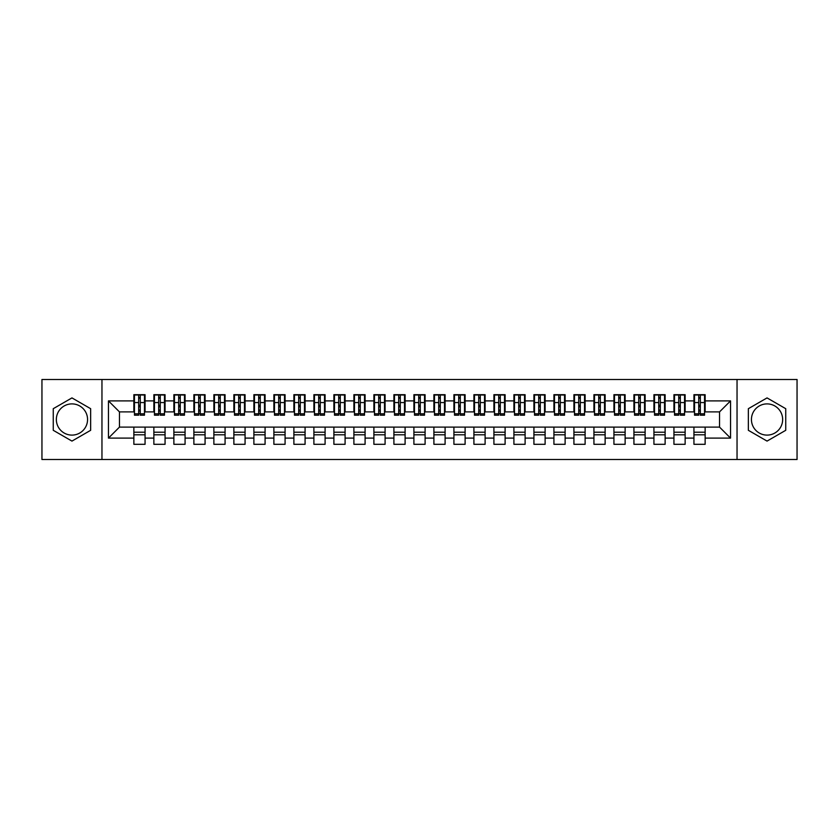 <?xml version="1.0" encoding="UTF-8"?>
<svg xmlns="http://www.w3.org/2000/svg" width="839" height="839" viewBox="0 0 839 839"><rect width="100%" height="100%" fill="white"/><g stroke="black" fill="none" stroke-linecap="round" stroke-linejoin="round"><path stroke-width="1.26" d="M767.045 403.895A15.605 15.605 0 0 0 751.44 419.5A15.605 15.605 0 0 0 767.045 435.105A15.605 15.605 0 0 0 782.651 419.5A15.605 15.605 0 0 0 767.045 403.895M71.955 435.105A15.605 15.605 0 0 1 56.349 419.5A15.605 15.605 0 0 1 71.955 403.895A15.605 15.605 0 0 1 87.56 419.5A15.605 15.605 0 0 1 71.955 435.105M737.041 459.51L797.05 459.51L797.05 379.49L737.041 379.49L737.041 459.51L101.959 459.51L101.959 379.49L41.95 379.49L41.95 459.51L101.959 459.51M698.74 406.8L700.334 406.8L698.74 406.8M705.138 432.2L693.937 432.2M693.937 434.801L705.138 434.801M678.73 406.8L680.335 406.8L678.73 406.8M685.138 432.2L673.937 432.2M673.937 434.801L685.138 434.801M658.73 406.8L660.335 406.8L658.73 406.8M665.128 432.2L653.927 432.2M653.927 434.801L665.128 434.801M638.731 406.8L640.325 406.8L638.731 406.8M645.128 432.2L633.927 432.2M633.927 434.801L645.128 434.801M618.731 406.8L620.325 406.8L618.731 406.8M625.128 432.2L613.928 432.2M613.928 434.801L625.128 434.801M598.721 406.8L600.325 406.8L598.721 406.8M605.129 432.2L593.928 432.2M593.928 434.801L605.129 434.801M578.721 406.8L580.326 406.8L578.721 406.8M585.119 432.2L573.918 432.2M573.918 434.801L585.119 434.801M558.722 406.8L560.316 406.8L558.722 406.8M565.119 432.2L553.918 432.2M553.918 434.801L565.119 434.801M538.711 406.8L540.316 406.8L538.711 406.8M545.119 432.2L533.919 432.2M533.919 434.801L545.119 434.801M518.712 406.8L520.316 406.8L518.712 406.8M525.109 432.2L513.908 432.2M513.908 434.801L525.109 434.801M498.712 406.8L500.306 406.8L498.712 406.8M505.109 432.2L493.909 432.2M493.909 434.801L505.109 434.801M478.712 406.8L480.307 406.8L478.712 406.8M485.11 432.2L473.909 432.2M473.909 434.801L485.11 434.801M458.702 406.8L460.307 406.8L458.702 406.8M465.11 432.2L453.909 432.2M453.909 434.801L465.11 434.801M438.703 406.8L440.307 406.8L438.703 406.8M445.1 432.2L433.899 432.2M433.899 434.801L445.1 434.801M418.703 406.8L420.297 406.8L418.703 406.8M425.1 432.2L413.9 432.2M413.9 434.801L425.1 434.801M398.693 406.8L400.297 406.8L398.693 406.8M405.101 432.2L393.9 432.2M393.9 434.801L405.101 434.801M378.693 406.8L380.298 406.8L378.693 406.8M385.091 432.2L373.89 432.2M373.89 434.801L385.091 434.801M358.693 406.8L360.288 406.8L358.693 406.8M365.091 432.2L353.89 432.2M353.89 434.801L365.091 434.801M338.694 406.8L340.288 406.8L338.694 406.8M345.091 432.2L333.891 432.2M333.891 434.801L345.091 434.801M318.684 406.8L320.288 406.8L318.684 406.8M325.092 432.2L313.891 432.2M313.891 434.801L325.092 434.801M298.684 406.8L300.289 406.8L298.684 406.8M305.081 432.2L293.881 432.2M293.881 434.801L305.081 434.801M278.684 406.8L280.278 406.8L278.684 406.8M285.082 432.2L273.881 432.2M273.881 434.801L285.082 434.801M258.674 406.8L260.279 406.8L258.674 406.8M265.082 432.2L253.881 432.2M253.881 434.801L265.082 434.801M238.675 406.8L240.279 406.8L238.675 406.8M245.072 432.2L233.871 432.2M233.871 434.801L245.072 434.801M218.675 406.8L220.269 406.8L218.675 406.8M225.072 432.2L213.872 432.2M213.872 434.801L225.072 434.801M198.675 406.8L200.269 406.8L198.675 406.8M205.073 432.2L193.872 432.2M193.872 434.801L205.073 434.801M178.665 406.8L180.27 406.8L178.665 406.8M185.073 432.2L173.872 432.2M173.872 434.801L185.073 434.801M158.665 406.8L160.27 406.8L158.665 406.8M165.063 432.2L153.862 432.2M153.862 434.801L165.063 434.801M737.041 379.49L101.959 379.49M134.46 411.897L119.463 411.897L108.462 400.895L108.462 438.105L133.862 438.105L133.862 444.303L145.063 444.303L145.063 438.105L153.862 438.105L153.862 444.303L165.063 444.303L165.063 438.105L173.872 438.105L173.872 444.303L185.073 444.303L185.073 438.105L193.872 438.105L193.872 444.303L205.073 444.303L205.073 438.105L213.872 438.105L213.872 444.303L225.072 444.303L225.072 438.105L233.871 438.105L233.871 444.303L245.072 444.303L245.072 438.105L253.881 438.105L253.881 444.303L265.082 444.303L265.082 438.105L273.881 438.105L273.881 444.303L285.082 444.303L285.082 438.105L293.881 438.105L293.881 444.303L305.081 444.303L305.081 438.105L313.891 438.105L313.891 444.303L325.092 444.303L325.092 438.105L333.891 438.105L333.891 444.303L345.091 444.303L345.091 438.105L353.89 438.105L353.89 444.303L365.091 444.303L365.091 438.105L373.89 438.105L373.89 444.303L385.091 444.303L385.091 438.105L393.9 438.105L393.9 444.303L405.101 444.303L405.101 438.105L413.9 438.105L413.9 444.303L425.1 444.303L425.1 438.105L433.899 438.105L433.899 444.303L445.1 444.303L445.1 438.105L453.909 438.105L453.909 444.303L465.11 444.303L465.11 438.105L473.909 438.105L473.909 444.303L485.11 444.303L485.11 438.105L493.909 438.105L493.909 444.303L505.109 444.303L505.109 438.105L513.908 438.105L513.908 444.303L525.109 444.303L525.109 438.105L533.919 438.105L533.919 444.303L545.119 444.303L545.119 438.105L553.918 438.105L553.918 444.303L565.119 444.303L565.119 438.105L573.918 438.105L573.918 444.303L585.119 444.303L585.119 438.105L593.928 438.105L593.928 444.303L605.129 444.303L605.129 438.105L613.928 438.105L613.928 444.303L625.128 444.303L625.128 438.105L633.927 438.105L633.927 444.303L645.128 444.303L645.128 438.105L653.927 438.105L653.927 444.303L665.128 444.303L665.128 438.105L673.937 438.105L673.937 444.303L685.138 444.303L685.138 438.105L693.937 438.105L693.937 444.303L705.138 444.303L705.138 427.103L719.537 427.103L719.537 411.897L704.54 411.897M108.462 400.895L133.862 400.895L133.862 411.897M719.537 411.897L730.538 400.895L705.138 400.895L705.138 394.697L693.937 394.697L693.937 400.895L685.138 400.895L685.138 394.697L673.937 394.697L673.937 400.895L665.128 400.895L665.128 394.697L653.927 394.697L653.927 400.895L645.128 400.895L645.128 394.697L633.927 394.697L633.927 400.895L625.128 400.895L625.128 394.697L613.928 394.697L613.928 400.895L605.129 400.895L605.129 394.697L593.928 394.697L593.928 400.895L585.119 400.895L585.119 394.697L573.918 394.697L573.918 400.895L565.119 400.895L565.119 394.697L553.918 394.697L553.918 400.895L545.119 400.895L545.119 394.697L533.919 394.697L533.919 400.895L525.109 400.895L525.109 394.697L513.908 394.697L513.908 400.895L505.109 400.895L505.109 394.697L493.909 394.697L493.909 400.895L485.11 400.895L485.11 394.697L473.909 394.697L473.909 400.895L465.11 400.895L465.11 394.697L453.909 394.697L453.909 400.895L445.1 400.895L445.1 394.697L433.899 394.697L433.899 400.895L425.1 400.895L425.1 394.697L413.9 394.697L413.9 400.895L405.101 400.895L405.101 394.697L393.9 394.697L393.9 400.895L385.091 400.895L385.091 394.697L373.89 394.697L373.89 400.895L365.091 400.895L365.091 394.697L353.89 394.697L353.89 400.895L345.091 400.895L345.091 394.697L333.891 394.697L333.891 400.895L325.092 400.895L325.092 394.697L313.891 394.697L313.891 400.895L305.081 400.895L305.081 394.697L293.881 394.697L293.881 400.895L285.082 400.895L285.082 394.697L273.881 394.697L273.881 400.895L265.082 400.895L265.082 394.697L253.881 394.697L253.881 400.895L245.072 400.895L245.072 394.697L233.871 394.697L233.871 400.895L225.072 400.895L225.072 394.697L213.872 394.697L213.872 400.895L205.073 400.895L205.073 394.697L193.872 394.697L193.872 400.895L185.073 400.895L185.073 394.697L173.872 394.697L173.872 400.895L165.063 400.895L165.063 394.697L153.862 394.697L153.862 400.895L145.063 400.895L145.063 394.697L133.862 394.697L133.862 400.895M730.538 400.895L730.538 438.105L705.138 438.105M685.138 438.105L685.138 427.103L705.138 427.103M693.937 438.105L693.937 427.103M705.138 400.895L705.138 411.897M665.128 438.105L665.128 427.103L685.138 427.103M673.937 438.105L673.937 427.103M693.937 400.895L693.937 411.897L684.54 411.897M685.138 400.895L685.138 411.897M645.128 438.105L645.128 427.103L665.128 427.103M653.927 438.105L653.927 427.103M673.937 400.895L673.937 411.897L664.53 411.897M665.128 400.895L665.128 411.897M625.128 438.105L625.128 427.103L645.128 427.103M633.927 438.105L633.927 427.103M653.927 400.895L653.927 411.897L644.53 411.897M645.128 400.895L645.128 411.897M605.129 438.105L605.129 427.103L625.128 427.103M613.928 438.105L613.928 427.103M633.927 400.895L633.927 411.897L624.531 411.897M625.128 400.895L625.128 411.897M585.119 438.105L585.119 427.103L605.129 427.103M593.928 438.105L593.928 427.103M613.928 400.895L613.928 411.897L604.52 411.897M605.129 400.895L605.129 411.897M565.119 438.105L565.119 427.103L585.119 427.103M573.918 438.105L573.918 427.103M593.928 400.895L593.928 411.897L584.521 411.897M585.119 400.895L585.119 411.897M545.119 438.105L545.119 427.103L565.119 427.103M553.918 438.105L553.918 427.103M573.918 400.895L573.918 411.897L564.521 411.897M565.119 400.895L565.119 411.897M525.109 438.105L525.109 427.103L545.119 427.103M533.919 438.105L533.919 427.103M553.918 400.895L553.918 411.897L544.521 411.897M545.119 400.895L545.119 411.897M505.109 438.105L505.109 427.103L525.109 427.103M513.908 438.105L513.908 427.103M533.919 400.895L533.919 411.897L524.511 411.897M525.109 400.895L525.109 411.897M485.11 438.105L485.11 427.103L505.109 427.103M493.909 438.105L493.909 427.103M513.908 400.895L513.908 411.897L504.512 411.897M505.109 400.895L505.109 411.897M465.11 438.105L465.11 427.103L485.11 427.103M473.909 438.105L473.909 427.103M493.909 400.895L493.909 411.897L484.512 411.897M485.11 400.895L485.11 411.897M445.1 438.105L445.1 427.103L465.11 427.103M453.909 438.105L453.909 427.103M473.909 400.895L473.909 411.897L464.502 411.897M465.11 400.895L465.11 411.897M425.1 438.105L425.1 427.103L445.1 427.103M433.899 438.105L433.899 427.103M453.909 400.895L453.909 411.897L444.502 411.897M445.1 400.895L445.1 411.897M405.101 438.105L405.101 427.103L425.1 427.103M413.9 438.105L413.9 427.103M433.899 400.895L433.899 411.897L424.503 411.897M425.1 400.895L425.1 411.897M385.091 438.105L385.091 427.103L405.101 427.103M393.9 438.105L393.9 427.103M413.9 400.895L413.9 411.897L404.503 411.897M405.101 400.895L405.101 411.897M365.091 438.105L365.091 427.103L385.091 427.103M373.89 438.105L373.89 427.103M393.9 400.895L393.9 411.897L384.493 411.897M385.091 400.895L385.091 411.897M345.091 438.105L345.091 427.103L365.091 427.103M353.89 438.105L353.89 427.103M373.89 400.895L373.89 411.897L364.493 411.897M365.091 400.895L365.091 411.897M325.092 438.105L325.092 427.103L345.091 427.103M333.891 438.105L333.891 427.103M353.89 400.895L353.89 411.897L344.493 411.897M345.091 400.895L345.091 411.897M305.081 438.105L305.081 427.103L325.092 427.103M313.891 438.105L313.891 427.103M333.891 400.895L333.891 411.897L324.483 411.897M325.092 400.895L325.092 411.897M285.082 438.105L285.082 427.103L305.081 427.103M293.881 438.105L293.881 427.103M313.891 400.895L313.891 411.897L304.484 411.897M305.081 400.895L305.081 411.897M265.082 438.105L265.082 427.103L285.082 427.103M273.881 438.105L273.881 427.103M293.881 400.895L293.881 411.897L284.484 411.897M285.082 400.895L285.082 411.897M245.072 438.105L245.072 427.103L265.082 427.103M253.881 438.105L253.881 427.103M273.881 400.895L273.881 411.897L264.484 411.897M265.082 400.895L265.082 411.897M225.072 438.105L225.072 427.103L245.072 427.103M233.871 438.105L233.871 427.103M253.881 400.895L253.881 411.897L244.474 411.897M245.072 400.895L245.072 411.897M205.073 438.105L205.073 427.103L225.072 427.103M213.872 438.105L213.872 427.103M233.871 400.895L233.871 411.897L224.474 411.897M225.072 400.895L225.072 411.897M185.073 438.105L185.073 427.103L205.073 427.103M193.872 438.105L193.872 427.103M213.872 400.895L213.872 411.897L204.475 411.897M205.073 400.895L205.073 411.897M165.063 438.105L165.063 427.103L185.073 427.103M173.872 438.105L173.872 427.103M193.872 400.895L193.872 411.897L184.465 411.897M185.073 400.895L185.073 411.897M145.063 438.105L145.063 427.103L165.063 427.103M153.862 438.105L153.862 427.103M173.872 400.895L173.872 411.897L164.465 411.897M165.063 400.895L165.063 411.897M138.666 406.8L140.26 406.8L138.666 406.8M145.063 432.2L133.862 432.2M133.862 434.801L145.063 434.801M108.462 438.105L119.463 427.103L145.063 427.103M133.862 438.105L133.862 427.103M153.862 400.895L153.862 411.897L144.465 411.897M145.063 400.895L145.063 411.897M90.654 408.698L71.955 397.906L53.256 408.698L53.256 430.302L71.955 441.094L90.654 430.302L90.654 408.698M748.346 408.698L748.346 430.302L767.045 441.094L785.744 430.302L785.744 408.698L767.045 397.906L748.346 408.698M119.463 411.897L119.463 427.103M694.535 411.897L693.937 411.897M674.535 411.897L673.937 411.897M654.535 411.897L653.927 411.897M634.525 411.897L633.927 411.897M614.526 411.897L613.928 411.897M594.526 411.897L593.928 411.897M574.516 411.897L573.918 411.897M554.516 411.897L553.918 411.897M534.516 411.897L533.919 411.897M514.517 411.897L513.908 411.897M494.507 411.897L493.909 411.897M474.507 411.897L473.909 411.897M454.507 411.897L453.909 411.897M434.497 411.897L433.899 411.897M414.497 411.897L413.9 411.897M394.498 411.897L393.9 411.897M374.498 411.897L373.89 411.897M354.488 411.897L353.89 411.897M334.488 411.897L333.891 411.897M314.489 411.897L313.891 411.897M294.479 411.897L293.881 411.897M274.479 411.897L273.881 411.897M254.479 411.897L253.881 411.897M234.48 411.897L233.871 411.897M214.469 411.897L213.872 411.897M194.47 411.897L193.872 411.897M174.47 411.897L173.872 411.897M154.46 411.897L153.862 411.897M730.538 438.105L719.537 427.103M134.46 394.896L144.465 394.896L134.46 394.896L134.46 415.2L138.666 415.2L138.666 394.97L144.465 395.001L144.465 415.2L140.26 415.2L140.26 395.001M138.666 397.571L140.26 397.571M138.666 413.522L140.26 413.522M140.26 411.005L138.666 411.005M138.666 410.019L140.26 410.019M145.063 404.199L144.465 404.199M145.063 406.8L144.465 406.8M134.46 404.199L133.862 404.199M134.46 406.8L133.862 406.8M154.46 394.896L164.465 394.896L154.46 394.896L154.46 415.2L158.665 415.2L158.665 394.97L164.465 395.001L164.465 415.2L160.27 415.2L160.27 395.001M158.665 397.571L160.27 397.571M158.665 413.522L160.27 413.522M160.27 411.005L158.665 411.005M158.665 410.019L160.27 410.019M165.063 404.199L164.465 404.199M165.063 406.8L164.465 406.8M154.46 404.199L153.862 404.199M154.46 406.8L153.862 406.8M174.47 394.896L184.465 394.896L174.47 394.896L174.47 415.2L178.665 415.2L178.665 394.97L184.465 395.001L184.465 415.2L180.27 415.2L180.27 395.001M178.665 397.571L180.27 397.571M178.665 413.522L180.27 413.522M180.27 411.005L178.665 411.005M178.665 410.019L180.27 410.019M185.073 404.199L184.465 404.199M185.073 406.8L184.465 406.8M174.47 404.199L173.872 404.199M174.47 406.8L173.872 406.8M194.47 394.896L204.475 394.896L194.47 394.896L194.47 415.2L198.675 415.2L198.675 394.97L204.475 395.001L204.475 415.2L200.269 415.2L200.269 395.001M198.675 397.571L200.269 397.571M198.675 413.522L200.269 413.522M200.269 411.005L198.675 411.005M198.675 410.019L200.269 410.019M205.073 404.199L204.475 404.199M205.073 406.8L204.475 406.8M194.47 404.199L193.872 404.199M194.47 406.8L193.872 406.8M214.469 394.896L224.474 394.896L214.469 394.896L214.469 415.2L218.675 415.2L218.675 394.97L224.474 395.001L224.474 415.2L220.269 415.2L220.269 395.001M218.675 397.571L220.269 397.571M218.675 413.522L220.269 413.522M220.269 411.005L218.675 411.005M218.675 410.019L220.269 410.019M225.072 404.199L224.474 404.199M225.072 406.8L224.474 406.8M214.469 404.199L213.872 404.199M214.469 406.8L213.872 406.8M234.48 394.896L244.474 394.896L234.48 394.896L234.48 415.2L238.675 415.2L238.675 394.97L244.474 395.001L244.474 415.2L240.279 415.2L240.279 395.001M238.675 397.571L240.279 397.571M238.675 413.522L240.279 413.522M240.279 411.005L238.675 411.005M238.675 410.019L240.279 410.019M245.072 404.199L244.474 404.199M245.072 406.8L244.474 406.8M234.48 404.199L233.871 404.199M234.48 406.8L233.871 406.8M254.479 394.896L264.484 394.896L254.479 394.896L254.479 415.2L258.674 415.2L258.674 394.97L264.484 395.001L264.484 415.2L260.279 415.2L260.279 395.001M258.674 397.571L260.279 397.571M258.674 413.522L260.279 413.522M260.279 411.005L258.674 411.005M258.674 410.019L260.279 410.019M265.082 404.199L264.484 404.199M265.082 406.8L264.484 406.8M254.479 404.199L253.881 404.199M254.479 406.8L253.881 406.8M274.479 394.896L284.484 394.896L274.479 394.896L274.479 415.2L278.684 415.2L278.684 394.97L284.484 395.001L284.484 415.2L280.278 415.2L280.278 395.001M278.684 397.571L280.278 397.571M278.684 413.522L280.278 413.522M280.278 411.005L278.684 411.005M278.684 410.019L280.278 410.019M285.082 404.199L284.484 404.199M285.082 406.8L284.484 406.8M274.479 404.199L273.881 404.199M274.479 406.8L273.881 406.8M294.479 394.896L304.484 394.896L294.479 394.896L294.479 415.2L298.684 415.2L298.684 394.97L304.484 395.001L304.484 415.2L300.289 415.2L300.289 395.001M298.684 397.571L300.289 397.571M298.684 413.522L300.289 413.522M300.289 411.005L298.684 411.005M298.684 410.019L300.289 410.019M305.081 404.199L304.484 404.199M305.081 406.8L304.484 406.8M294.479 404.199L293.881 404.199M294.479 406.8L293.881 406.8M314.489 394.896L324.483 394.896L314.489 394.896L314.489 415.2L318.684 415.2L318.684 394.97L324.483 395.001L324.483 415.2L320.288 415.2L320.288 395.001M318.684 397.571L320.288 397.571M318.684 413.522L320.288 413.522M320.288 411.005L318.684 411.005M318.684 410.019L320.288 410.019M325.092 404.199L324.483 404.199M325.092 406.8L324.483 406.8M314.489 404.199L313.891 404.199M314.489 406.8L313.891 406.8M334.488 394.896L344.493 394.896L334.488 394.896L334.488 415.2L338.694 415.2L338.694 394.97L344.493 395.001L344.493 415.2L340.288 415.2L340.288 395.001M338.694 397.571L340.288 397.571M338.694 413.522L340.288 413.522M340.288 411.005L338.694 411.005M338.694 410.019L340.288 410.019M345.091 404.199L344.493 404.199M345.091 406.8L344.493 406.8M334.488 404.199L333.891 404.199M334.488 406.8L333.891 406.8M354.488 394.896L364.493 394.896L354.488 394.896L354.488 415.2L358.693 415.2L358.693 394.97L364.493 395.001L364.493 415.2L360.288 415.2L360.288 395.001M358.693 397.571L360.288 397.571M358.693 413.522L360.288 413.522M360.288 411.005L358.693 411.005M358.693 410.019L360.288 410.019M365.091 404.199L364.493 404.199M365.091 406.8L364.493 406.8M354.488 404.199L353.89 404.199M354.488 406.8L353.89 406.8M374.498 394.896L384.493 394.896L374.498 394.896L374.498 415.2L378.693 415.2L378.693 394.97L384.493 395.001L384.493 415.2L380.298 415.2L380.298 395.001M378.693 397.571L380.298 397.571M378.693 413.522L380.298 413.522M380.298 411.005L378.693 411.005M378.693 410.019L380.298 410.019M385.091 404.199L384.493 404.199M385.091 406.8L384.493 406.8M374.498 404.199L373.89 404.199M374.498 406.8L373.89 406.8M394.498 394.896L404.503 394.896L394.498 394.896L394.498 415.2L398.693 415.2L398.693 394.97L404.503 395.001L404.503 415.2L400.297 415.2L400.297 395.001M398.693 397.571L400.297 397.571M398.693 413.522L400.297 413.522M400.297 411.005L398.693 411.005M398.693 410.019L400.297 410.019M405.101 404.199L404.503 404.199M405.101 406.8L404.503 406.8M394.498 404.199L393.9 404.199M394.498 406.8L393.9 406.8M414.497 394.896L424.503 394.896L414.497 394.896L414.497 415.2L418.703 415.2L418.703 394.97L424.503 395.001L424.503 415.2L420.297 415.2L420.297 395.001M418.703 397.571L420.297 397.571M418.703 413.522L420.297 413.522M420.297 411.005L418.703 411.005M418.703 410.019L420.297 410.019M425.1 404.199L424.503 404.199M425.1 406.8L424.503 406.8M414.497 404.199L413.9 404.199M414.497 406.8L413.9 406.8M434.497 394.896L444.502 394.896L434.497 394.896L434.497 415.2L438.703 415.2L438.703 394.97L444.502 395.001L444.502 415.2L440.307 415.2L440.307 395.001M438.703 397.571L440.307 397.571M438.703 413.522L440.307 413.522M440.307 411.005L438.703 411.005M438.703 410.019L440.307 410.019M445.1 404.199L444.502 404.199M445.1 406.8L444.502 406.8M434.497 404.199L433.899 404.199M434.497 406.8L433.899 406.8M454.507 394.896L464.502 394.896L454.507 394.896L454.507 415.2L458.702 415.2L458.702 394.97L464.502 395.001L464.502 415.2L460.307 415.2L460.307 395.001M458.702 397.571L460.307 397.571M458.702 413.522L460.307 413.522M460.307 411.005L458.702 411.005M458.702 410.019L460.307 410.019M465.11 404.199L464.502 404.199M465.11 406.8L464.502 406.8M454.507 404.199L453.909 404.199M454.507 406.8L453.909 406.8M474.507 394.896L484.512 394.896L474.507 394.896L474.507 415.2L478.712 415.2L478.712 394.97L484.512 395.001L484.512 415.2L480.307 415.2L480.307 395.001M478.712 397.571L480.307 397.571M478.712 413.522L480.307 413.522M480.307 411.005L478.712 411.005M478.712 410.019L480.307 410.019M485.11 404.199L484.512 404.199M485.11 406.8L484.512 406.8M474.507 404.199L473.909 404.199M474.507 406.8L473.909 406.8M494.507 394.896L504.512 394.896L494.507 394.896L494.507 415.2L498.712 415.2L498.712 394.97L504.512 395.001L504.512 415.2L500.306 415.2L500.306 395.001M498.712 397.571L500.306 397.571M498.712 413.522L500.306 413.522M500.306 411.005L498.712 411.005M498.712 410.019L500.306 410.019M505.109 404.199L504.512 404.199M505.109 406.8L504.512 406.8M494.507 404.199L493.909 404.199M494.507 406.8L493.909 406.8M514.517 394.896L524.511 394.896L514.517 394.896L514.517 415.2L518.712 415.2L518.712 394.97L524.511 395.001L524.511 415.2L520.316 415.2L520.316 395.001M518.712 397.571L520.316 397.571M518.712 413.522L520.316 413.522M520.316 411.005L518.712 411.005M518.712 410.019L520.316 410.019M525.109 404.199L524.511 404.199M525.109 406.8L524.511 406.8M514.517 404.199L513.908 404.199M514.517 406.8L513.908 406.8M534.516 394.896L544.521 394.896L534.516 394.896L534.516 415.2L538.711 415.2L538.711 394.97L544.521 395.001L544.521 415.2L540.316 415.2L540.316 395.001M538.711 397.571L540.316 397.571M538.711 413.522L540.316 413.522M540.316 411.005L538.711 411.005M538.711 410.019L540.316 410.019M545.119 404.199L544.521 404.199M545.119 406.8L544.521 406.8M534.516 404.199L533.919 404.199M534.516 406.8L533.919 406.8M554.516 394.896L564.521 394.896L554.516 394.896L554.516 415.2L558.722 415.2L558.722 394.97L564.521 395.001L564.521 415.2L560.316 415.2L560.316 395.001M558.722 397.571L560.316 397.571M558.722 413.522L560.316 413.522M560.316 411.005L558.722 411.005M558.722 410.019L560.316 410.019M565.119 404.199L564.521 404.199M565.119 406.8L564.521 406.8M554.516 404.199L553.918 404.199M554.516 406.8L553.918 406.8M574.516 394.896L584.521 394.896L574.516 394.896L574.516 415.2L578.721 415.2L578.721 394.97L584.521 395.001L584.521 415.2L580.326 415.2L580.326 395.001M578.721 397.571L580.326 397.571M578.721 413.522L580.326 413.522M580.326 411.005L578.721 411.005M578.721 410.019L580.326 410.019M585.119 404.199L584.521 404.199M585.119 406.8L584.521 406.8M574.516 404.199L573.918 404.199M574.516 406.8L573.918 406.8M594.526 394.896L604.52 394.896L594.526 394.896L594.526 415.2L598.721 415.2L598.721 394.97L604.52 395.001L604.52 415.2L600.325 415.2L600.325 395.001M598.721 397.571L600.325 397.571M598.721 413.522L600.325 413.522M600.325 411.005L598.721 411.005M598.721 410.019L600.325 410.019M605.129 404.199L604.52 404.199M605.129 406.8L604.52 406.8M594.526 404.199L593.928 404.199M594.526 406.8L593.928 406.8M614.526 394.896L624.531 394.896L614.526 394.896L614.526 415.2L618.731 415.2L618.731 394.97L624.531 395.001L624.531 415.2L620.325 415.2L620.325 395.001M618.731 397.571L620.325 397.571M618.731 413.522L620.325 413.522M620.325 411.005L618.731 411.005M618.731 410.019L620.325 410.019M625.128 404.199L624.531 404.199M625.128 406.8L624.531 406.8M614.526 404.199L613.928 404.199M614.526 406.8L613.928 406.8M634.525 394.896L644.53 394.896L634.525 394.896L634.525 415.2L638.731 415.2L638.731 394.97L644.53 395.001L644.53 415.2L640.325 415.2L640.325 395.001M638.731 397.571L640.325 397.571M638.731 413.522L640.325 413.522M640.325 411.005L638.731 411.005M638.731 410.019L640.325 410.019M645.128 404.199L644.53 404.199M645.128 406.8L644.53 406.8M634.525 404.199L633.927 404.199M634.525 406.8L633.927 406.8M654.535 394.896L664.53 394.896L654.535 394.896L654.535 415.2L658.73 415.2L658.73 394.97L664.53 395.001L664.53 415.2L660.335 415.2L660.335 395.001M658.73 397.571L660.335 397.571M658.73 413.522L660.335 413.522M660.335 411.005L658.73 411.005M658.73 410.019L660.335 410.019M665.128 404.199L664.53 404.199M665.128 406.8L664.53 406.8M654.535 404.199L653.927 404.199M654.535 406.8L653.927 406.8M674.535 394.896L684.54 394.896L674.535 394.896L674.535 415.2L678.73 415.2L678.73 394.97L684.54 395.001L684.54 415.2L680.335 415.2L680.335 395.001M678.73 397.571L680.335 397.571M678.73 413.522L680.335 413.522M680.335 411.005L678.73 411.005M678.73 410.019L680.335 410.019M685.138 404.199L684.54 404.199M685.138 406.8L684.54 406.8M674.535 404.199L673.937 404.199M674.535 406.8L673.937 406.8M694.535 394.896L704.54 394.896L694.535 394.896L694.535 415.2L698.74 415.2L698.74 394.97L704.54 395.001L704.54 415.2L700.334 415.2L700.334 395.001M698.74 397.571L700.334 397.571M698.74 413.522L700.334 413.522M700.334 411.005L698.74 411.005M698.74 410.019L700.334 410.019M705.138 404.199L704.54 404.199M705.138 406.8L704.54 406.8M694.535 404.199L693.937 404.199M694.535 406.8L693.937 406.8M134.46 395.001L138.666 395.001M140.26 413.826L144.465 413.826M140.26 402.563L144.465 402.563M134.46 413.826L138.666 413.826M134.46 402.563L138.666 402.563M138.666 405.268L140.26 405.268M138.666 398.106L140.26 398.106M154.46 395.001L158.665 395.001M160.27 413.826L164.465 413.826M160.27 402.563L164.465 402.563M154.46 413.826L158.665 413.826M154.46 402.563L158.665 402.563M158.665 405.268L160.27 405.268M158.665 398.106L160.27 398.106M174.47 395.001L178.665 395.001M180.27 413.826L184.465 413.826M180.27 402.563L184.465 402.563M174.47 413.826L178.665 413.826M174.47 402.563L178.665 402.563M178.665 405.268L180.27 405.268M178.665 398.106L180.27 398.106M194.47 395.001L198.675 395.001M200.269 413.826L204.475 413.826M200.269 402.563L204.475 402.563M194.47 413.826L198.675 413.826M194.47 402.563L198.675 402.563M198.675 405.268L200.269 405.268M198.675 398.106L200.269 398.106M214.469 395.001L218.675 395.001M220.269 413.826L224.474 413.826M220.269 402.563L224.474 402.563M214.469 413.826L218.675 413.826M214.469 402.563L218.675 402.563M218.675 405.268L220.269 405.268M218.675 398.106L220.269 398.106M234.48 395.001L238.675 395.001M240.279 413.826L244.474 413.826M240.279 402.563L244.474 402.563M234.48 413.826L238.675 413.826M234.48 402.563L238.675 402.563M238.675 405.268L240.279 405.268M238.675 398.106L240.279 398.106M254.479 395.001L258.674 395.001M260.279 413.826L264.484 413.826M260.279 402.563L264.484 402.563M254.479 413.826L258.674 413.826M254.479 402.563L258.674 402.563M258.674 405.268L260.279 405.268M258.674 398.106L260.279 398.106M274.479 395.001L278.684 395.001M280.278 413.826L284.484 413.826M280.278 402.563L284.484 402.563M274.479 413.826L278.684 413.826M274.479 402.563L278.684 402.563M278.684 405.268L280.278 405.268M278.684 398.106L280.278 398.106M294.479 395.001L298.684 395.001M300.289 413.826L304.484 413.826M300.289 402.563L304.484 402.563M294.479 413.826L298.684 413.826M294.479 402.563L298.684 402.563M298.684 405.268L300.289 405.268M298.684 398.106L300.289 398.106M314.489 395.001L318.684 395.001M320.288 413.826L324.483 413.826M320.288 402.563L324.483 402.563M314.489 413.826L318.684 413.826M314.489 402.563L318.684 402.563M318.684 405.268L320.288 405.268M318.684 398.106L320.288 398.106M334.488 395.001L338.694 395.001M340.288 413.826L344.493 413.826M340.288 402.563L344.493 402.563M334.488 413.826L338.694 413.826M334.488 402.563L338.694 402.563M338.694 405.268L340.288 405.268M338.694 398.106L340.288 398.106M354.488 395.001L358.693 395.001M360.288 413.826L364.493 413.826M360.288 402.563L364.493 402.563M354.488 413.826L358.693 413.826M354.488 402.563L358.693 402.563M358.693 405.268L360.288 405.268M358.693 398.106L360.288 398.106M374.498 395.001L378.693 395.001M380.298 413.826L384.493 413.826M380.298 402.563L384.493 402.563M374.498 413.826L378.693 413.826M374.498 402.563L378.693 402.563M378.693 405.268L380.298 405.268M378.693 398.106L380.298 398.106M394.498 395.001L398.693 395.001M400.297 413.826L404.503 413.826M400.297 402.563L404.503 402.563M394.498 413.826L398.693 413.826M394.498 402.563L398.693 402.563M398.693 405.268L400.297 405.268M398.693 398.106L400.297 398.106M414.497 395.001L418.703 395.001M420.297 413.826L424.503 413.826M420.297 402.563L424.503 402.563M414.497 413.826L418.703 413.826M414.497 402.563L418.703 402.563M418.703 405.268L420.297 405.268M418.703 398.106L420.297 398.106M434.497 395.001L438.703 395.001M440.307 413.826L444.502 413.826M440.307 402.563L444.502 402.563M434.497 413.826L438.703 413.826M434.497 402.563L438.703 402.563M438.703 405.268L440.307 405.268M438.703 398.106L440.307 398.106M454.507 395.001L458.702 395.001M460.307 413.826L464.502 413.826M460.307 402.563L464.502 402.563M454.507 413.826L458.702 413.826M454.507 402.563L458.702 402.563M458.702 405.268L460.307 405.268M458.702 398.106L460.307 398.106M474.507 395.001L478.712 395.001M480.307 413.826L484.512 413.826M480.307 402.563L484.512 402.563M474.507 413.826L478.712 413.826M474.507 402.563L478.712 402.563M478.712 405.268L480.307 405.268M478.712 398.106L480.307 398.106M494.507 395.001L498.712 395.001M500.306 413.826L504.512 413.826M500.306 402.563L504.512 402.563M494.507 413.826L498.712 413.826M494.507 402.563L498.712 402.563M498.712 405.268L500.306 405.268M498.712 398.106L500.306 398.106M514.517 395.001L518.712 395.001M520.316 413.826L524.511 413.826M520.316 402.563L524.511 402.563M514.517 413.826L518.712 413.826M514.517 402.563L518.712 402.563M518.712 405.268L520.316 405.268M518.712 398.106L520.316 398.106M534.516 395.001L538.711 395.001M540.316 413.826L544.521 413.826M540.316 402.563L544.521 402.563M534.516 413.826L538.711 413.826M534.516 402.563L538.711 402.563M538.711 405.268L540.316 405.268M538.711 398.106L540.316 398.106M554.516 395.001L558.722 395.001M560.316 413.826L564.521 413.826M560.316 402.563L564.521 402.563M554.516 413.826L558.722 413.826M554.516 402.563L558.722 402.563M558.722 405.268L560.316 405.268M558.722 398.106L560.316 398.106M574.516 395.001L578.721 395.001M580.326 413.826L584.521 413.826M580.326 402.563L584.521 402.563M574.516 413.826L578.721 413.826M574.516 402.563L578.721 402.563M578.721 405.268L580.326 405.268M578.721 398.106L580.326 398.106M594.526 395.001L598.721 395.001M600.325 413.826L604.52 413.826M600.325 402.563L604.52 402.563M594.526 413.826L598.721 413.826M594.526 402.563L598.721 402.563M598.721 405.268L600.325 405.268M598.721 398.106L600.325 398.106M614.526 395.001L618.731 395.001M620.325 413.826L624.531 413.826M620.325 402.563L624.531 402.563M614.526 413.826L618.731 413.826M614.526 402.563L618.731 402.563M618.731 405.268L620.325 405.268M618.731 398.106L620.325 398.106M634.525 395.001L638.731 395.001M640.325 413.826L644.53 413.826M640.325 402.563L644.53 402.563M634.525 413.826L638.731 413.826M634.525 402.563L638.731 402.563M638.731 405.268L640.325 405.268M638.731 398.106L640.325 398.106M654.535 395.001L658.73 395.001M660.335 413.826L664.53 413.826M660.335 402.563L664.53 402.563M654.535 413.826L658.73 413.826M654.535 402.563L658.73 402.563M658.73 405.268L660.335 405.268M658.73 398.106L660.335 398.106M674.535 395.001L678.73 395.001M680.335 413.826L684.54 413.826M680.335 402.563L684.54 402.563M674.535 413.826L678.73 413.826M674.535 402.563L678.73 402.563M678.73 405.268L680.335 405.268M678.73 398.106L680.335 398.106M694.535 395.001L698.74 395.001M700.334 413.826L704.54 413.826M700.334 402.563L704.54 402.563M694.535 413.826L698.74 413.826M694.535 402.563L698.74 402.563M698.74 405.268L700.334 405.268M698.74 398.106L700.334 398.106"/></g></svg>
